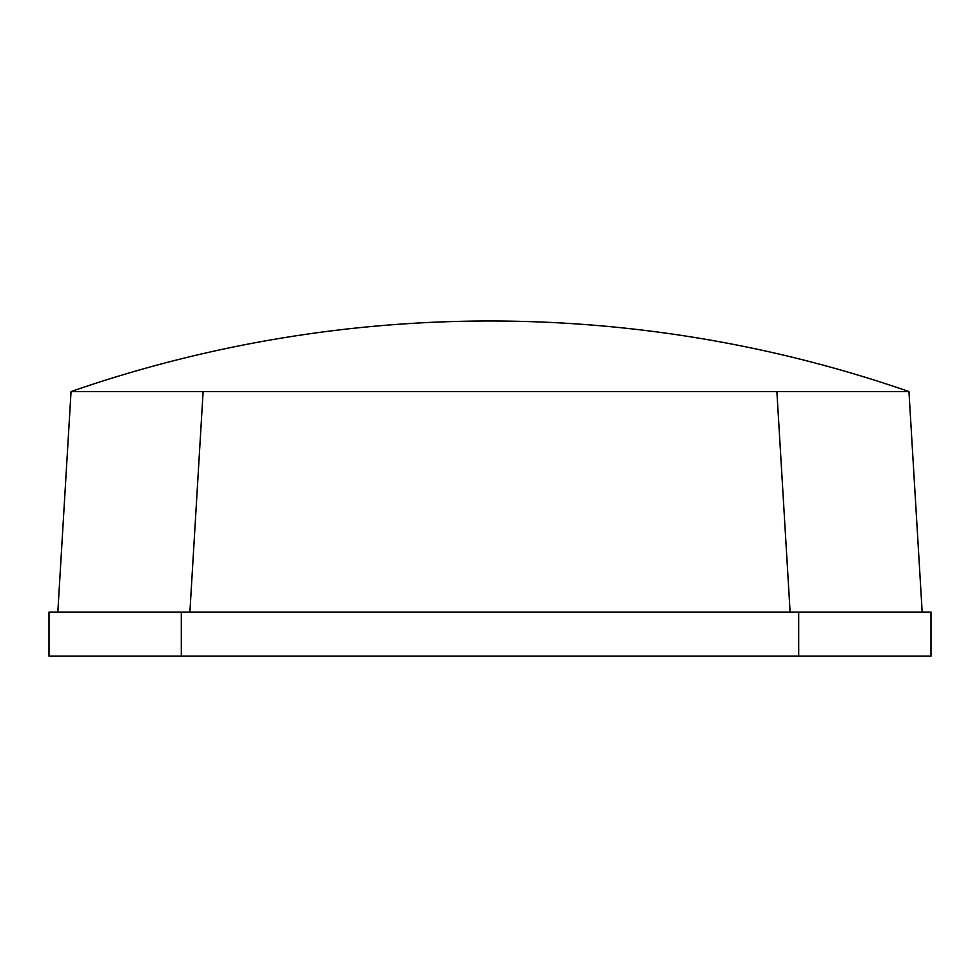 <?xml version="1.0" encoding="UTF-8"?>
<svg xmlns="http://www.w3.org/2000/svg" width="980" height="980" viewBox="0 0 980 980"><rect width="100%" height="100%" fill="white"/><g stroke="black" fill="none" stroke-linecap="round" stroke-linejoin="round"><path stroke-width="1.47" d="M798.7 612.059L798.7 656.159L931 656.159L931 612.059L49 612.059L49 656.159L181.3 656.159L181.3 612.059M798.7 656.159L181.3 656.159M922.18 612.059L908.95 391.559L71.05 391.559L57.82 612.059M189.887 612.059L203.117 391.559M776.883 391.559L790.113 612.059M908.95 391.559A1279.035 1279.035 0 0 0 71.05 391.559"/></g></svg>
